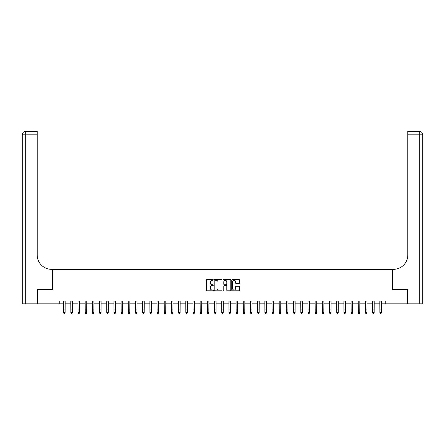 <?xml version="1.0" encoding="UTF-8"?>
<svg xmlns="http://www.w3.org/2000/svg" width="445" height="445" viewBox="0 0 445 445"><rect width="100%" height="100%" fill="white"/><g stroke="black" fill="none" stroke-linecap="round" stroke-linejoin="round"><path stroke-width="0.67" d="M213.3 279.911A0.395 0.395 0 0 0 212.905 279.516L206.908 279.516A0.562 0.562 0 0 0 206.346 280.077L206.346 290.24A0.562 0.562 0 0 0 206.908 290.802L212.905 290.802A0.395 0.395 0 0 0 213.3 290.407A0.395 0.395 0 0 0 212.905 290.012L212.132 290.012A1.808 1.808 0 0 1 210.324 288.204L210.324 287.359A1.808 1.808 0 0 1 212.132 285.551L212.905 285.551A0.395 0.395 0 0 0 213.3 285.156A0.395 0.395 0 0 0 212.905 284.761L212.132 284.761A1.808 1.808 0 0 1 210.324 282.959L210.324 282.113A1.808 1.808 0 0 1 212.132 280.305L212.905 280.305A0.395 0.395 0 0 0 213.3 279.911M238.993 283.493A0.562 0.562 0 0 0 239.555 282.931L239.555 280.077A0.562 0.562 0 0 0 238.993 279.516L232.335 279.516A0.562 0.562 0 0 0 231.767 280.077L231.767 290.24A0.562 0.562 0 0 0 232.335 290.802L238.993 290.802A0.562 0.562 0 0 0 239.555 290.24L239.555 286.797A0.562 0.562 0 0 0 238.993 286.23L236.145 286.23A0.562 0.562 0 0 0 235.577 286.797L235.577 288.505A1.507 1.507 0 0 1 234.07 290.012A1.507 1.507 0 0 1 232.557 288.505L232.557 281.813A1.507 1.507 0 0 1 234.07 280.305A1.507 1.507 0 0 1 235.577 281.813L235.577 282.931A0.562 0.562 0 0 0 236.145 283.493L238.993 283.493M59.791 303.846L37.514 303.846L37.514 289.473L52.605 289.473L52.605 269.347L392.395 269.347L392.395 289.473L392.395 269.347L393.43 269.347A14.373 14.373 0 0 0 407.804 254.974L407.804 131.364L419.301 131.364A3.449 3.449 0 0 1 422.75 134.813L422.75 303.846L407.514 303.846L407.514 289.473L392.395 289.473L407.486 289.473L407.486 303.846L385.209 303.846L385.209 300.97L59.791 300.97L59.791 303.846L63.674 303.846M222.005 280.077A0.562 0.562 0 0 0 221.443 279.516L214.785 279.516A0.562 0.562 0 0 0 214.217 280.077L214.217 290.24A0.562 0.562 0 0 0 214.785 290.802L221.443 290.802A0.562 0.562 0 0 0 222.005 290.24L222.005 280.077M223.557 279.516L230.215 279.516A0.562 0.562 0 0 1 230.783 280.077L230.783 290.24A0.562 0.562 0 0 1 230.215 290.802L227.367 290.802A0.562 0.562 0 0 1 226.805 290.24L226.805 286.118A0.562 0.562 0 0 0 226.238 285.551L224.347 285.551A0.562 0.562 0 0 0 223.785 286.118L223.785 290.407A0.395 0.395 0 0 1 223.39 290.802A0.395 0.395 0 0 1 222.995 290.407L222.995 280.077A0.562 0.562 0 0 1 223.557 279.516M65.109 303.846L70.861 303.846M72.296 303.846L78.047 303.846M79.483 303.846L85.234 303.846M86.669 303.846L92.421 303.846M93.856 303.846L99.608 303.846M101.043 303.846L106.794 303.846M108.23 303.846L113.981 303.846M115.416 303.846L121.168 303.846M122.603 303.846L128.355 303.846M129.79 303.846L135.541 303.846M136.977 303.846L142.728 303.846M144.163 303.846L149.915 303.846M151.35 303.846L157.102 303.846M158.537 303.846L164.288 303.846M165.724 303.846L171.475 303.846M172.91 303.846L178.662 303.846M180.097 303.846L185.849 303.846M187.284 303.846L193.035 303.846M194.471 303.846L200.222 303.846M201.657 303.846L207.409 303.846M208.844 303.846L214.596 303.846M216.031 303.846L221.782 303.846M223.218 303.846L228.969 303.846M230.404 303.846L236.156 303.846M237.591 303.846L243.343 303.846M244.778 303.846L250.529 303.846M251.965 303.846L257.716 303.846M259.151 303.846L264.903 303.846M266.338 303.846L272.09 303.846M273.525 303.846L279.276 303.846M280.712 303.846L286.463 303.846M287.898 303.846L293.65 303.846M295.085 303.846L300.837 303.846M302.272 303.846L308.023 303.846M309.459 303.846L315.21 303.846M316.645 303.846L322.397 303.846M323.832 303.846L329.584 303.846M331.019 303.846L336.77 303.846M338.206 303.846L343.957 303.846M345.392 303.846L351.144 303.846M352.579 303.846L358.331 303.846M359.766 303.846L365.517 303.846M366.953 303.846L372.704 303.846M374.139 303.846L379.891 303.846M381.326 303.846L385.209 303.846M215.402 280.305A0.395 0.395 0 0 0 215.007 280.7L215.007 289.617A0.395 0.395 0 0 0 215.402 290.012L216.22 290.012A1.808 1.808 0 0 0 218.028 288.204L218.028 282.113A1.808 1.808 0 0 0 216.22 280.305L215.402 280.305M226.805 281.841A1.507 1.507 0 0 0 225.292 280.333A1.507 1.507 0 0 0 223.785 281.841L223.785 284.199A0.562 0.562 0 0 0 224.347 284.761L226.238 284.761A0.562 0.562 0 0 0 226.805 284.199L226.805 281.841M65.181 300.97L65.109 313.002L64.681 313.636L64.108 313.508L64.681 313.636M63.607 300.97L63.674 312.685L65.109 312.685L64.681 313.508M64.108 313.636L63.674 313.002L64.108 313.508M72.368 300.97L72.296 313.002L71.867 313.636L71.295 313.508L71.867 313.636M70.794 300.97L70.861 312.685L72.296 312.685L71.867 313.508M71.295 313.636L70.861 313.002L71.295 313.508M79.555 300.97L79.483 313.002L79.054 313.636L78.481 313.508L79.054 313.636M77.981 300.97L78.047 312.685L79.483 312.685L79.054 313.508M78.481 313.636L78.047 313.002L78.481 313.508M86.742 300.97L86.669 313.002L86.241 313.636L85.668 313.508L86.241 313.636M85.167 300.97L85.234 312.685L86.669 312.685L86.241 313.508M85.668 313.636L85.234 313.002L85.668 313.508M93.928 300.97L93.856 313.002L93.428 313.636L92.855 313.508L93.428 313.636M92.354 300.97L92.421 312.685L93.856 312.685L93.428 313.508M92.855 313.636L92.421 313.002L92.855 313.508M37.486 289.473L52.605 289.473L52.605 269.347L51.57 269.347A14.373 14.373 0 0 1 37.196 254.974L37.196 134.813L25.699 134.813L25.699 303.846L37.486 303.846L37.486 289.473M25.699 303.846L22.25 303.846L22.25 134.813A3.449 3.449 0 0 1 25.699 131.364L37.196 131.364L37.196 134.813M37.196 131.364L25.699 131.364A3.449 3.449 0 0 0 22.25 134.813L25.699 134.813L25.699 131.364M51.57 269.347A14.373 14.373 0 0 1 37.196 254.974M407.804 131.364L419.301 131.364L418.439 131.364L419.301 131.364L419.301 134.813L407.804 134.813M393.43 269.347A14.373 14.373 0 0 0 407.804 254.974M419.301 303.846L419.301 134.813L422.75 134.813A3.449 3.449 0 0 0 419.301 131.364M101.115 300.97L101.043 313.002L100.615 313.636L100.036 313.508L100.615 313.636M99.541 300.97L99.608 312.685L101.043 312.685L100.615 313.508M100.036 313.636L99.608 313.002L100.036 313.508M108.302 300.97L108.23 313.002L107.801 313.636L107.223 313.508L107.801 313.636M106.728 300.97L106.794 312.685L108.23 312.685L107.801 313.508M107.223 313.636L106.794 313.002L107.223 313.508M115.489 300.97L115.416 313.002L114.988 313.636L114.41 313.508L114.988 313.636M113.914 300.97L113.981 312.685L115.416 312.685L114.988 313.508M114.41 313.636L113.981 313.002L114.41 313.508M122.675 300.97L122.603 313.002L122.175 313.636L121.596 313.508L122.175 313.636M121.101 300.97L121.168 312.685L122.603 312.685L122.175 313.508M121.596 313.636L121.168 313.002L121.596 313.508M129.862 300.97L129.79 313.002L129.362 313.636L128.783 313.508L129.362 313.636M128.288 300.97L128.355 312.685L129.79 312.685L129.362 313.508M128.783 313.636L128.355 313.002L128.783 313.508M137.049 300.97L136.977 313.002L136.548 313.636L135.97 313.508L136.548 313.636M135.475 300.97L135.541 312.685L136.977 312.685L136.548 313.508M135.97 313.636L135.541 313.002L135.97 313.508M144.236 300.97L144.163 313.002L143.735 313.636L143.157 313.508L143.735 313.636M142.661 300.97L142.728 312.685L144.163 312.685L143.735 313.508M143.157 313.636L142.728 313.002L143.157 313.508M151.422 300.97L151.35 313.002L150.922 313.636L150.343 313.508L150.922 313.636M149.848 300.97L149.915 312.685L151.35 312.685L150.922 313.508M150.343 313.636L149.915 313.002L150.343 313.508M158.609 300.97L158.537 313.002L158.109 313.636L157.53 313.508L158.109 313.636M157.035 300.97L157.102 312.685L158.537 312.685L158.109 313.508M157.53 313.636L157.102 313.002L157.53 313.508M165.796 300.97L165.724 313.002L165.295 313.636L164.717 313.508L165.295 313.636M164.222 300.97L164.288 312.685L165.724 312.685L165.295 313.508M164.717 313.636L164.288 313.002L164.717 313.508M172.983 300.97L172.91 313.002L172.482 313.636L171.904 313.508L172.482 313.636M171.408 300.97L171.475 312.685L172.91 312.685L172.482 313.508M171.904 313.636L171.475 313.002L171.904 313.508M180.169 300.97L180.097 313.002L179.669 313.636L179.09 313.508L179.669 313.636M178.595 300.97L178.662 312.685L180.097 312.685L179.669 313.508M179.09 313.636L178.662 313.002L179.09 313.508M187.356 300.97L187.284 313.002L186.856 313.636L186.277 313.508L186.856 313.636M185.782 300.97L185.849 312.685L187.284 312.685L186.856 313.508M186.277 313.636L185.849 313.002L186.277 313.508M194.543 300.97L194.471 313.002L194.042 313.636L193.464 313.508L194.042 313.636M192.969 300.97L193.035 312.685L194.471 312.685L194.042 313.508M193.464 313.636L193.035 313.002L193.464 313.508M201.73 300.97L201.657 313.002L201.229 313.636L200.651 313.508L201.229 313.636M200.155 300.97L200.222 312.685L201.657 312.685L201.229 313.508M200.651 313.636L200.222 313.002L200.651 313.508M208.911 300.97L208.844 313.002L208.416 313.636L207.837 313.508L208.416 313.636M207.342 300.97L207.409 312.685L208.844 312.685L208.416 313.508M207.837 313.636L207.409 313.002L207.837 313.508M216.098 300.97L216.031 313.002L215.603 313.636L215.024 313.508L215.603 313.636M214.529 300.97L214.596 312.685L216.031 312.685L215.603 313.508M215.024 313.636L214.596 313.002L215.024 313.508M223.284 300.97L223.218 313.002L222.789 313.636L222.211 313.508L222.789 313.636M221.716 300.97L221.782 312.685L223.218 312.685L222.789 313.508M222.211 313.636L221.782 313.002L222.211 313.508M230.471 300.97L230.404 313.002L229.976 313.636L229.398 313.508L229.976 313.636M228.902 300.97L228.969 312.685L230.404 312.685L229.976 313.508M229.398 313.636L228.969 313.002L229.398 313.508M237.658 300.97L237.591 313.002L237.163 313.636L236.584 313.508L237.163 313.636M236.089 300.97L236.156 312.685L237.591 312.685L237.163 313.508M236.584 313.636L236.156 313.002L236.584 313.508M244.845 300.97L244.778 313.002L244.35 313.636L243.771 313.508L244.35 313.636M243.27 300.97L243.343 312.685L244.778 312.685L244.35 313.508M243.771 313.636L243.343 313.002L243.771 313.508M252.031 300.97L251.965 313.002L251.536 313.636L250.958 313.508L251.536 313.636M250.457 300.97L250.529 312.685L251.965 312.685L251.536 313.508M250.958 313.636L250.529 313.002L250.958 313.508M259.218 300.97L259.151 313.002L258.723 313.636L258.144 313.508L258.723 313.636M257.644 300.97L257.716 312.685L259.151 312.685L258.723 313.508M258.144 313.636L257.716 313.002L258.144 313.508M266.405 300.97L266.338 313.002L265.91 313.636L265.331 313.508L265.91 313.636M264.831 300.97L264.903 312.685L266.338 312.685L265.91 313.508M265.331 313.636L264.903 313.002L265.331 313.508M273.592 300.97L273.525 313.002L273.096 313.636L272.518 313.508L273.096 313.636M272.017 300.97L272.09 312.685L273.525 312.685L273.096 313.508M272.518 313.636L272.09 313.002L272.518 313.508M280.778 300.97L280.712 313.002L280.283 313.636L279.705 313.508L280.283 313.636M279.204 300.97L279.276 312.685L280.712 312.685L280.283 313.508M279.705 313.636L279.276 313.002L279.705 313.508M287.965 300.97L287.898 313.002L287.47 313.636L286.892 313.508L287.47 313.636M286.391 300.97L286.463 312.685L287.898 312.685L287.47 313.508M286.892 313.636L286.463 313.002L286.892 313.508M295.152 300.97L295.085 313.002L294.657 313.636L294.078 313.508L294.657 313.636M293.578 300.97L293.65 312.685L295.085 312.685L294.657 313.508M294.078 313.636L293.65 313.002L294.078 313.508M302.339 300.97L302.272 313.002L301.844 313.636L301.265 313.508L301.844 313.636M300.764 300.97L300.837 312.685L302.272 312.685L301.844 313.508M301.265 313.636L300.837 313.002L301.265 313.508M309.525 300.97L309.459 313.002L309.03 313.636L308.452 313.508L309.03 313.636M307.951 300.97L308.023 312.685L309.459 312.685L309.03 313.508M308.452 313.636L308.023 313.002L308.452 313.508M316.712 300.97L316.645 313.002L316.217 313.636L315.639 313.508L316.217 313.636M315.138 300.97L315.21 312.685L316.645 312.685L316.217 313.508M315.639 313.636L315.21 313.002L315.639 313.508M323.899 300.97L323.832 313.002L323.404 313.636L322.825 313.508L323.404 313.636M322.325 300.97L322.397 312.685L323.832 312.685L323.404 313.508M322.825 313.636L322.397 313.002L322.825 313.508M331.086 300.97L331.019 313.002L330.591 313.636L330.012 313.508L330.591 313.636M329.511 300.97L329.584 312.685L331.019 312.685L330.591 313.508M330.012 313.636L329.584 313.002L330.012 313.508M338.272 300.97L338.206 313.002L337.777 313.636L337.199 313.508L337.777 313.636M336.698 300.97L336.77 312.685L338.206 312.685L337.777 313.508M337.199 313.636L336.77 313.002L337.199 313.508M345.459 300.97L345.392 313.002L344.964 313.636L344.386 313.508L344.964 313.636M343.885 300.97L343.957 312.685L345.392 312.685L344.964 313.508M344.386 313.636L343.957 313.002L344.386 313.508M352.646 300.97L352.579 313.002L352.145 313.636L351.572 313.508L352.145 313.636M351.072 300.97L351.144 312.685L352.579 312.685L352.145 313.508M351.572 313.636L351.144 313.002L351.572 313.508M359.833 300.97L359.766 313.002L359.332 313.636L358.759 313.508L359.332 313.636M358.258 300.97L358.331 312.685L359.766 312.685L359.332 313.508M358.759 313.636L358.331 313.002L358.759 313.508M367.019 300.97L366.953 313.002L366.519 313.636L365.946 313.508L366.519 313.636M365.445 300.97L365.517 312.685L366.953 312.685L366.519 313.508M365.946 313.636L365.517 313.002L365.946 313.508M374.206 300.97L374.139 313.002L373.705 313.636L373.132 313.508L373.705 313.636M372.632 300.97L372.704 312.685L374.139 312.685L373.705 313.508M373.132 313.636L372.704 313.002L373.132 313.508M381.393 300.97L381.326 313.002L380.892 313.636L380.319 313.508L380.892 313.636M379.819 300.97L379.891 312.685L381.326 312.685L380.892 313.508M380.319 313.636L379.891 313.002L380.319 313.508M65.109 307.973L63.674 307.973M65.109 309.943L63.674 309.943M65.109 301.905L63.674 301.905M72.296 307.973L70.861 307.973M72.296 309.943L70.861 309.943M72.296 301.905L70.861 301.905M79.483 307.973L78.047 307.973M79.483 309.943L78.047 309.943M79.483 301.905L78.047 301.905M86.669 307.973L85.234 307.973M86.669 309.943L85.234 309.943M86.669 301.905L85.234 301.905M93.856 307.973L92.421 307.973M93.856 309.943L92.421 309.943M93.856 301.905L92.421 301.905M101.043 307.973L99.608 307.973M101.043 309.943L99.608 309.943M101.043 301.905L99.608 301.905M108.23 307.973L106.794 307.973M108.23 309.943L106.794 309.943M108.23 301.905L106.794 301.905M115.416 307.973L113.981 307.973M115.416 309.943L113.981 309.943M115.416 301.905L113.981 301.905M122.603 307.973L121.168 307.973M122.603 309.943L121.168 309.943M122.603 301.905L121.168 301.905M129.79 307.973L128.355 307.973M129.79 309.943L128.355 309.943M129.79 301.905L128.355 301.905M136.977 307.973L135.541 307.973M136.977 309.943L135.541 309.943M136.977 301.905L135.541 301.905M144.163 307.973L142.728 307.973M144.163 309.943L142.728 309.943M144.163 301.905L142.728 301.905M151.35 307.973L149.915 307.973M151.35 309.943L149.915 309.943M151.35 301.905L149.915 301.905M158.537 307.973L157.102 307.973M158.537 309.943L157.102 309.943M158.537 301.905L157.102 301.905M165.724 307.973L164.288 307.973M165.724 309.943L164.288 309.943M165.724 301.905L164.288 301.905M172.91 307.973L171.475 307.973M172.91 309.943L171.475 309.943M172.91 301.905L171.475 301.905M180.097 307.973L178.662 307.973M180.097 309.943L178.662 309.943M180.097 301.905L178.662 301.905M187.284 307.973L185.849 307.973M187.284 309.943L185.849 309.943M187.284 301.905L185.849 301.905M194.471 307.973L193.035 307.973M194.471 309.943L193.035 309.943M194.471 301.905L193.035 301.905M201.657 307.973L200.222 307.973M201.657 309.943L200.222 309.943M201.657 301.905L200.222 301.905M208.844 307.973L207.409 307.973M208.844 309.943L207.409 309.943M208.844 301.905L207.409 301.905M216.031 307.973L214.596 307.973M216.031 309.943L214.596 309.943M216.031 301.905L214.596 301.905M223.218 307.973L221.782 307.973M223.218 309.943L221.782 309.943M223.218 301.905L221.782 301.905M230.404 307.973L228.969 307.973M230.404 309.943L228.969 309.943M230.404 301.905L228.969 301.905M237.591 307.973L236.156 307.973M237.591 309.943L236.156 309.943M237.591 301.905L236.156 301.905M244.778 307.973L243.343 307.973M244.778 309.943L243.343 309.943M244.778 301.905L243.343 301.905M251.965 307.973L250.529 307.973M251.965 309.943L250.529 309.943M251.965 301.905L250.529 301.905M259.151 307.973L257.716 307.973M259.151 309.943L257.716 309.943M259.151 301.905L257.716 301.905M266.338 307.973L264.903 307.973M266.338 309.943L264.903 309.943M266.338 301.905L264.903 301.905M273.525 307.973L272.09 307.973M273.525 309.943L272.09 309.943M273.525 301.905L272.09 301.905M280.712 307.973L279.276 307.973M280.712 309.943L279.276 309.943M280.712 301.905L279.276 301.905M287.898 307.973L286.463 307.973M287.898 309.943L286.463 309.943M287.898 301.905L286.463 301.905M295.085 307.973L293.65 307.973M295.085 309.943L293.65 309.943M295.085 301.905L293.65 301.905M302.272 307.973L300.837 307.973M302.272 309.943L300.837 309.943M302.272 301.905L300.837 301.905M309.459 307.973L308.023 307.973M309.459 309.943L308.023 309.943M309.459 301.905L308.023 301.905M316.645 307.973L315.21 307.973M316.645 309.943L315.21 309.943M316.645 301.905L315.21 301.905M323.832 307.973L322.397 307.973M323.832 309.943L322.397 309.943M323.832 301.905L322.397 301.905M331.019 307.973L329.584 307.973M331.019 309.943L329.584 309.943M331.019 301.905L329.584 301.905M338.206 307.973L336.77 307.973M338.206 309.943L336.77 309.943M338.206 301.905L336.77 301.905M345.392 307.973L343.957 307.973M345.392 309.943L343.957 309.943M345.392 301.905L343.957 301.905M352.579 307.973L351.144 307.973M352.579 309.943L351.144 309.943M352.579 301.905L351.144 301.905M359.766 307.973L358.331 307.973M359.766 309.943L358.331 309.943M359.766 301.905L358.331 301.905M366.953 307.973L365.517 307.973M366.953 309.943L365.517 309.943M366.953 301.905L365.517 301.905M374.139 307.973L372.704 307.973M374.139 309.943L372.704 309.943M374.139 301.905L372.704 301.905M381.326 307.973L379.891 307.973M381.326 309.943L379.891 309.943M381.326 301.905L379.891 301.905"/></g></svg>
